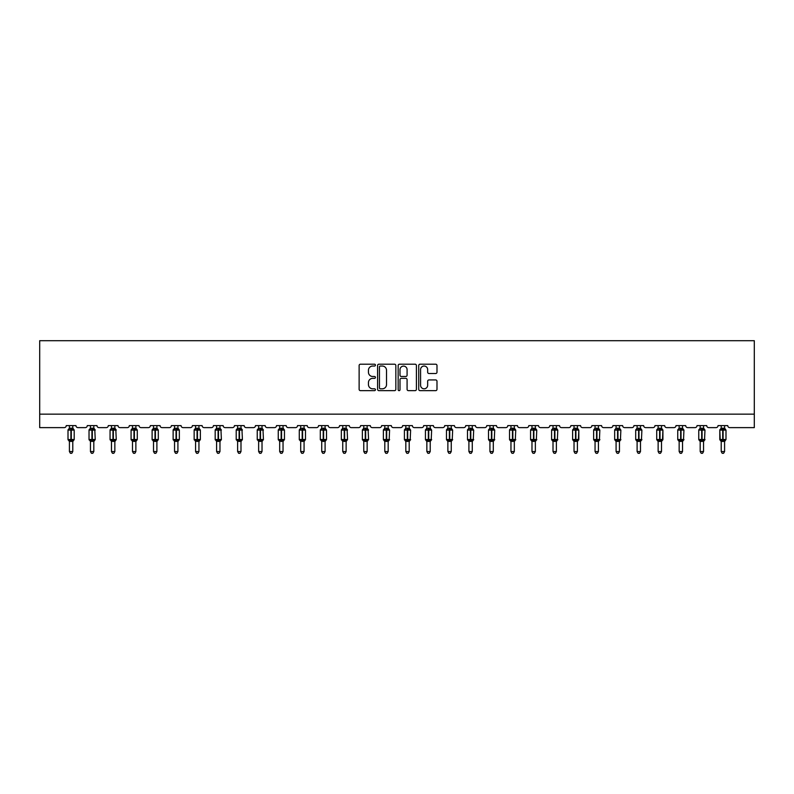 <?xml version="1.0" encoding="UTF-8"?>
<svg xmlns="http://www.w3.org/2000/svg" width="794" height="794" viewBox="0 0 794 794"><rect width="100%" height="100%" fill="white"/><g stroke="black" fill="none" stroke-linecap="round" stroke-linejoin="round"><path stroke-width="1.19" d="M375.433 365.121A0.923 0.923 0 0 0 374.51 364.198L360.456 364.198A1.32 1.32 0 0 0 359.126 365.518L359.126 389.328A1.32 1.32 0 0 0 360.456 390.648L374.51 390.648A0.923 0.923 0 0 0 375.433 389.725A0.923 0.923 0 0 0 374.51 388.802L372.694 388.802A4.238 4.238 0 0 1 368.456 384.564L368.456 382.579A4.238 4.238 0 0 1 372.694 378.351L374.51 378.351A0.923 0.923 0 0 0 375.433 377.428A0.923 0.923 0 0 0 374.51 376.495L372.694 376.495A4.238 4.238 0 0 1 368.456 372.267L368.456 370.282A4.238 4.238 0 0 1 372.694 366.044L374.51 366.044A0.923 0.923 0 0 0 375.433 365.121M435.668 373.517A1.32 1.32 0 0 0 436.988 372.197L436.988 365.518A1.32 1.32 0 0 0 435.668 364.198L420.056 364.198A1.32 1.32 0 0 0 418.726 365.518L418.726 389.328A1.32 1.32 0 0 0 420.056 390.648L435.668 390.648A1.32 1.32 0 0 0 436.988 389.328L436.988 381.259A1.32 1.32 0 0 0 435.668 379.939L428.978 379.939A1.32 1.32 0 0 0 427.658 381.259L427.658 385.259A3.543 3.543 0 0 1 424.125 388.802A3.543 3.543 0 0 1 420.582 385.259L420.582 369.587A3.543 3.543 0 0 1 424.125 366.044A3.543 3.543 0 0 1 427.658 369.587L427.658 372.197A1.32 1.32 0 0 0 428.978 373.517L435.668 373.517M754.3 414.15L754.3 340.695L39.7 340.695L39.7 427.629L64.235 427.629A2.025 2.025 0 0 0 66.249 425.604L75.956 425.604A2.025 2.025 0 0 0 77.981 427.629L85.256 427.629A2.025 2.025 0 0 0 87.28 425.604L96.977 425.604A2.025 2.025 0 0 0 99.002 427.629L106.277 427.629A2.025 2.025 0 0 0 108.302 425.604L118.008 425.604A2.025 2.025 0 0 0 120.033 427.629L127.308 427.629A2.025 2.025 0 0 0 129.333 425.604L139.029 425.604A2.025 2.025 0 0 0 141.054 427.629L148.329 427.629A2.025 2.025 0 0 0 150.354 425.604L160.06 425.604A2.025 2.025 0 0 0 162.075 427.629L169.36 427.629A2.025 2.025 0 0 0 171.375 425.604L181.082 425.604A2.025 2.025 0 0 0 183.106 427.629L190.381 427.629A2.025 2.025 0 0 0 192.406 425.604L202.113 425.604A2.025 2.025 0 0 0 204.127 427.629L211.412 427.629A2.025 2.025 0 0 0 213.427 425.604L223.134 425.604A2.025 2.025 0 0 0 225.159 427.629L232.434 427.629A2.025 2.025 0 0 0 234.458 425.604L244.165 425.604A2.025 2.025 0 0 0 246.18 427.629L253.465 427.629A2.025 2.025 0 0 0 255.479 425.604L265.186 425.604A2.025 2.025 0 0 0 267.211 427.629L274.486 427.629A2.025 2.025 0 0 0 276.511 425.604L286.207 425.604A2.025 2.025 0 0 0 288.232 427.629L295.507 427.629A2.025 2.025 0 0 0 297.532 425.604L307.238 425.604A2.025 2.025 0 0 0 309.263 427.629L316.538 427.629A2.025 2.025 0 0 0 318.563 425.604L328.259 425.604A2.025 2.025 0 0 0 330.284 427.629L337.559 427.629A2.025 2.025 0 0 0 339.584 425.604L349.291 425.604A2.025 2.025 0 0 0 351.305 427.629L358.59 427.629A2.025 2.025 0 0 0 360.605 425.604L370.312 425.604A2.025 2.025 0 0 0 372.336 427.629L379.611 427.629A2.025 2.025 0 0 0 381.636 425.604L391.343 425.604A2.025 2.025 0 0 0 393.358 427.629L400.642 427.629A2.025 2.025 0 0 0 402.657 425.604L412.364 425.604A2.025 2.025 0 0 0 414.389 427.629L421.664 427.629A2.025 2.025 0 0 0 423.688 425.604L433.395 425.604A2.025 2.025 0 0 0 435.41 427.629L442.695 427.629A2.025 2.025 0 0 0 444.709 425.604L454.416 425.604A2.025 2.025 0 0 0 456.441 427.629L463.716 427.629A2.025 2.025 0 0 0 465.741 425.604L475.437 425.604A2.025 2.025 0 0 0 477.462 427.629L484.737 427.629A2.025 2.025 0 0 0 486.762 425.604L496.468 425.604A2.025 2.025 0 0 0 498.493 427.629L505.768 427.629A2.025 2.025 0 0 0 507.793 425.604L517.49 425.604A2.025 2.025 0 0 0 519.514 427.629L526.789 427.629A2.025 2.025 0 0 0 528.814 425.604L538.521 425.604A2.025 2.025 0 0 0 540.535 427.629L547.82 427.629A2.025 2.025 0 0 0 549.835 425.604L559.542 425.604A2.025 2.025 0 0 0 561.566 427.629L568.841 427.629A2.025 2.025 0 0 0 570.866 425.604L580.573 425.604A2.025 2.025 0 0 0 582.588 427.629L589.873 427.629A2.025 2.025 0 0 0 591.887 425.604L601.594 425.604A2.025 2.025 0 0 0 603.619 427.629L610.894 427.629A2.025 2.025 0 0 0 612.918 425.604L622.625 425.604A2.025 2.025 0 0 0 624.64 427.629L631.925 427.629A2.025 2.025 0 0 0 633.94 425.604L643.646 425.604A2.025 2.025 0 0 0 645.671 427.629L652.946 427.629A2.025 2.025 0 0 0 654.971 425.604L664.667 425.604A2.025 2.025 0 0 0 666.692 427.629L673.967 427.629A2.025 2.025 0 0 0 675.992 425.604L685.698 425.604A2.025 2.025 0 0 0 687.723 427.629L694.998 427.629A2.025 2.025 0 0 0 697.023 425.604L706.72 425.604A2.025 2.025 0 0 0 708.744 427.629L716.019 427.629A2.025 2.025 0 0 0 718.044 425.604L727.751 425.604A2.025 2.025 0 0 0 729.765 427.629L754.3 427.629L754.3 414.15L39.7 414.15M395.839 365.518A1.32 1.32 0 0 0 394.519 364.198L378.907 364.198A1.32 1.32 0 0 0 377.587 365.518L377.587 389.328A1.32 1.32 0 0 0 378.907 390.648L394.519 390.648A1.32 1.32 0 0 0 395.839 389.328L395.839 365.518M399.481 364.198L415.093 364.198A1.32 1.32 0 0 1 416.413 365.518L416.413 389.328A1.32 1.32 0 0 1 415.093 390.648L408.414 390.648A1.32 1.32 0 0 1 407.084 389.328L407.084 379.671A1.32 1.32 0 0 0 405.764 378.351L401.337 378.351A1.32 1.32 0 0 0 400.007 379.671L400.007 389.725A0.923 0.923 0 0 1 399.084 390.648A0.923 0.923 0 0 1 398.161 389.725L398.161 365.518A1.32 1.32 0 0 1 399.481 364.198M380.366 366.044A0.923 0.923 0 0 0 379.443 366.977L379.443 387.879A0.923 0.923 0 0 0 380.366 388.802L382.281 388.802A4.238 4.238 0 0 0 386.519 384.564L386.519 370.282A4.238 4.238 0 0 0 382.281 366.044L380.366 366.044M407.084 369.647A3.543 3.543 0 0 0 403.551 366.113A3.543 3.543 0 0 0 400.007 369.647L400.007 375.175A1.32 1.32 0 0 0 401.337 376.495L405.764 376.495A1.32 1.32 0 0 0 407.084 375.175L407.084 369.647M72.79 425.604L72.79 428.284A1.479 1.409 180 0 0 73.564 429.524L68.929 429.961L68.443 429.455A0.675 0.675 0 0 0 68.006 430.09L68.006 439.519A0.675 0.675 0 0 0 68.443 440.154L73.564 440.084A1.479 1.409 -0 0 0 72.79 441.335L69.415 441.335A1.479 1.409 -0 0 0 68.641 440.084L68.641 440.084M69.415 425.604L69.415 428.353L70.904 428.145L70.904 439.519L74.199 439.519L74.199 430.09L68.006 430.09L68.006 439.519L70.904 439.519L70.904 441.464M72.79 441.325L72.79 451.548L69.415 451.548L69.415 441.325M70.904 428.145L72.79 428.284M68.006 430.09L69.415 428.065L68.641 429.524A1.479 1.409 180 0 0 69.415 428.284L69.415 428.284M68.929 429.961L69.415 428.353M72.79 428.353L73.276 429.961L72.79 428.353M68.929 439.658L69.415 441.266M73.276 439.658L72.79 441.266M72.79 451.548L71.778 453.305L70.428 453.305L69.415 451.548M74.199 430.09L73.763 429.455A0.675 0.675 0 0 1 73.951 429.564M72.79 441.543L74.199 439.519A0.675 0.675 0 0 1 74.17 439.747M93.811 425.604L93.811 428.284A1.479 1.409 180 0 0 94.595 429.524L89.96 429.961L89.474 429.455A0.675 0.675 0 0 0 89.027 430.09L89.027 439.519A0.675 0.675 0 0 0 89.474 440.154L89.027 439.519L95.23 439.519L94.784 429.455A0.675 0.675 0 0 1 94.982 429.564M93.811 441.543L95.23 439.519A0.675 0.675 0 0 1 95.191 439.747M90.447 441.335L90.447 441.335A1.479 1.409 -0 0 0 89.662 440.084L94.595 440.084A1.479 1.409 -0 0 0 93.811 441.335L90.447 441.266L90.447 451.548L93.811 451.548L93.811 441.325M114.842 425.604L114.842 428.284A1.479 1.409 180 0 0 115.616 429.524L110.981 429.961L110.495 429.455A0.675 0.675 0 0 0 110.058 430.09L110.058 439.519A0.675 0.675 0 0 0 110.495 440.154L110.058 439.519L116.252 439.519L115.815 429.455A0.675 0.675 0 0 1 116.003 429.564M114.842 441.543L116.252 439.519A0.675 0.675 0 0 1 116.222 439.747M111.468 441.335L111.468 441.335A1.479 1.409 -0 0 0 110.694 440.084L115.616 440.084A1.479 1.409 -0 0 0 114.842 441.335L111.468 441.266L111.468 451.548L114.842 451.548L114.842 441.325M135.863 425.604L135.863 428.284A1.479 1.409 180 0 0 136.647 429.524L132.002 429.961L131.526 429.455A0.675 0.675 0 0 0 131.079 430.09L131.079 439.519A0.675 0.675 0 0 0 131.526 440.154L131.079 439.519L137.283 439.519L137.283 430.09L135.863 428.065L136.836 429.455A0.675 0.675 0 0 1 137.034 429.564M135.863 441.543L137.283 439.519A0.675 0.675 0 0 1 137.243 439.747M132.499 441.335L132.499 441.335A1.479 1.409 -0 0 0 131.715 440.084L136.647 440.084A1.479 1.409 -0 0 0 135.863 441.335L132.499 441.266L132.499 451.548L135.863 451.548L135.863 441.325M156.894 425.604L156.894 428.284A1.479 1.409 180 0 0 157.669 429.524L153.034 429.961L152.547 429.455A0.675 0.675 0 0 0 152.111 430.09L152.111 439.519A0.675 0.675 0 0 0 152.547 440.154L152.111 439.519L158.304 439.519L158.304 430.09L156.894 428.065L157.867 429.455A0.675 0.675 0 0 1 158.056 429.564M156.894 441.543L158.304 439.519A0.675 0.675 0 0 1 158.264 439.747M153.52 441.335L153.52 441.335A1.479 1.409 -0 0 0 152.746 440.084L157.669 440.084A1.479 1.409 -0 0 0 156.894 441.335L153.52 441.266L153.52 451.548L156.894 451.548L156.894 441.325M90.447 441.543L89.662 440.084M90.447 425.604L90.447 428.353L93.811 428.284M91.925 428.145L91.925 430.09L89.027 430.09L89.662 429.524A1.479 1.409 180 0 0 90.447 428.284L90.447 428.284M89.96 429.961L90.447 428.353M93.811 428.353L94.307 429.961L93.811 428.353M89.96 439.658L90.447 441.266M94.307 439.658L93.811 441.266M93.811 451.548L92.799 453.305L91.459 453.305L90.447 451.548M111.468 441.543L110.694 440.084M111.468 425.604L111.468 428.353L114.842 428.284M112.956 428.145L112.956 430.09L110.058 430.09L110.694 429.524A1.479 1.409 180 0 0 111.468 428.284L111.468 428.284M110.981 429.961L111.468 428.353M114.842 428.353L115.329 429.961L114.842 428.353M110.981 439.658L111.468 441.266M115.329 439.658L114.842 441.266M114.842 451.548L113.83 453.305L112.48 453.305L111.468 451.548M132.499 441.543L131.715 440.084M132.499 425.604L132.499 428.353L135.863 428.284M133.978 428.145L133.978 430.09L131.079 430.09L131.715 429.524A1.479 1.409 180 0 0 132.499 428.284L132.499 428.284M132.002 429.961L132.499 428.353M135.863 428.353L136.35 429.961L135.863 428.353M132.002 439.658L132.499 441.266M136.35 439.658L135.863 441.266M135.863 451.548L134.851 453.305L133.511 453.305L132.499 451.548M153.52 441.543L152.746 440.084M153.52 425.604L153.52 428.353L156.894 428.284M155.009 428.145L155.009 430.09L152.111 430.09L152.746 429.524A1.479 1.409 180 0 0 153.52 428.284L153.52 428.284M153.034 429.961L153.52 428.353M156.894 428.353L157.381 429.961L156.894 428.353M153.034 439.658L153.52 441.266M157.381 439.658L156.894 441.266M156.894 451.548L155.882 453.305L154.532 453.305L153.52 451.548M177.916 425.604L177.916 428.284A1.479 1.409 180 0 0 178.7 429.524L174.055 429.961L173.578 429.455A0.675 0.675 0 0 0 173.132 430.09L173.132 439.519A0.675 0.675 0 0 0 173.578 440.154L173.132 439.519L179.335 439.519L179.335 430.09L177.916 428.065L178.888 429.455A0.675 0.675 0 0 1 179.087 429.564M177.916 441.543L179.335 439.519A0.675 0.675 0 0 1 179.295 439.747M174.551 441.335L174.551 441.335A1.479 1.409 -0 0 0 173.767 440.084L178.7 440.084A1.479 1.409 -0 0 0 177.916 441.335L174.541 441.266L174.551 451.548L177.916 451.548L177.916 441.325M174.551 441.543L173.767 440.084M174.551 425.604L174.541 428.353L177.916 428.284M176.03 428.145L176.03 430.09L173.132 430.09L173.767 429.524A1.479 1.409 180 0 0 174.551 428.284L174.551 428.284M174.055 429.961L174.541 428.353M177.916 428.353L178.402 429.961L177.916 428.353M174.055 439.658L174.541 441.266M178.402 439.658L177.916 441.266M177.916 451.548L176.903 453.305L175.553 453.305L174.551 451.548M198.947 425.604L198.947 428.284A1.479 1.409 180 0 0 199.721 429.524L195.086 429.961L194.599 429.455A0.675 0.675 0 0 0 194.153 430.09L194.153 439.519A0.675 0.675 0 0 0 194.599 440.154L194.153 439.519L200.356 439.519L200.356 430.09L198.947 428.065L199.919 429.455A0.675 0.675 0 0 1 200.108 429.564M198.947 441.543L200.356 439.519A0.675 0.675 0 0 1 200.316 439.747M195.572 441.335L195.572 441.335A1.479 1.409 -0 0 0 194.798 440.084L199.721 440.084A1.479 1.409 -0 0 0 198.947 441.335L195.572 441.266L195.572 451.548L198.947 451.548L198.947 441.325M195.572 441.543L194.798 440.084M195.572 425.604L195.572 428.353L198.947 428.284M197.051 428.145L197.051 430.09L194.153 430.09L194.798 429.524A1.479 1.409 180 0 0 195.572 428.284L195.572 428.284M195.086 429.961L195.572 428.353M198.947 428.353L199.433 429.961L198.947 428.353M195.086 439.658L195.572 441.266M199.433 439.658L198.947 441.266M198.947 451.548L197.934 453.305L196.584 453.305L195.572 451.548M219.968 425.604L219.968 428.284A1.479 1.409 180 0 0 220.742 429.524L216.107 429.961L215.621 429.455A0.675 0.675 0 0 0 215.184 430.09L215.184 439.519A0.675 0.675 0 0 0 215.621 440.154L215.184 439.519L221.387 439.519L220.94 429.455A0.675 0.675 0 0 1 221.139 429.564M219.968 441.543L221.387 439.519A0.675 0.675 0 0 1 221.347 439.747M216.593 441.335L216.593 441.335A1.479 1.409 -0 0 0 215.819 440.084L220.742 440.084A1.479 1.409 -0 0 0 219.968 441.335L216.593 441.266L216.593 451.548L219.968 451.548L219.968 441.325M216.593 441.543L215.819 440.084M216.593 425.604L216.593 428.353L219.968 428.284M218.082 428.145L218.082 430.09L215.184 430.09L215.819 429.524A1.479 1.409 180 0 0 216.593 428.284L216.593 428.284M216.107 429.961L216.593 428.353M219.968 428.353L220.454 429.961L219.968 428.353M216.107 439.658L216.593 441.266L216.107 439.658M220.454 439.658L219.968 441.266M219.968 451.548L218.955 453.305L217.606 453.305L216.593 451.548M240.989 425.604L240.989 428.284A1.479 1.409 180 0 0 241.773 429.524L237.138 429.961L236.652 429.455A0.675 0.675 0 0 0 236.205 430.09L236.205 439.519A0.675 0.675 0 0 0 236.652 440.154L236.205 439.519L242.408 439.519L241.962 429.455A0.675 0.675 0 0 1 242.16 429.564M240.989 441.543L242.408 439.519A0.675 0.675 0 0 1 242.369 439.747M237.624 441.335L237.624 441.335A1.479 1.409 -0 0 0 236.84 440.084L241.773 440.084A1.479 1.409 -0 0 0 240.989 441.335L237.624 441.266L237.624 451.548L240.989 451.548L240.989 441.325M237.624 441.543L236.84 440.084M237.624 425.604L237.624 428.353L240.989 428.284M239.103 428.145L239.103 430.09L236.205 430.09L236.84 429.524A1.479 1.409 180 0 0 237.624 428.284L237.624 428.284M237.138 429.961L237.624 428.353M240.999 428.353L241.485 429.961L240.999 428.353M237.138 439.658L237.624 441.266L237.138 439.658M241.485 439.658L240.999 441.266M240.989 451.548L239.977 453.305L238.637 453.305L237.624 451.548M262.02 425.604L262.02 428.284A1.479 1.409 180 0 0 262.794 429.524L258.159 429.961L257.673 429.455A0.675 0.675 0 0 0 257.236 430.09L257.236 439.519A0.675 0.675 0 0 0 257.673 440.154L257.236 439.519L263.429 439.519L262.993 429.455A0.675 0.675 0 0 1 263.181 429.564M262.02 441.543L263.429 439.519A0.675 0.675 0 0 1 263.4 439.747M258.646 441.335L258.646 441.335A1.479 1.409 -0 0 0 257.871 440.084L262.794 440.084A1.479 1.409 -0 0 0 262.02 441.335L258.646 441.266L258.646 451.548L262.02 451.548L262.02 441.325M258.646 441.543L257.871 440.084M258.646 425.604L258.646 428.353L262.02 428.284M260.134 428.145L260.134 430.09L257.236 430.09L257.871 429.524A1.479 1.409 180 0 0 258.646 428.284L258.646 428.284M258.159 429.961L258.646 428.353M262.02 428.353L262.506 429.961L262.02 428.353M258.159 439.658L258.646 441.266L258.159 439.658M262.506 439.658L262.02 441.266M262.02 451.548L261.008 453.305L259.658 453.305L258.646 451.548M283.041 425.604L283.041 428.284A1.479 1.409 180 0 0 283.825 429.524L279.19 429.961L278.704 429.455A0.675 0.675 0 0 0 278.257 430.09L278.257 439.519A0.675 0.675 0 0 0 278.704 440.154L278.257 439.519L284.46 439.519L284.46 430.09L283.041 428.065L284.014 429.455A0.675 0.675 0 0 1 284.212 429.564M283.041 441.543L284.46 439.519A0.675 0.675 0 0 1 284.421 439.747M279.677 441.335L279.677 441.335A1.479 1.409 -0 0 0 278.893 440.084L283.825 440.084A1.479 1.409 -0 0 0 283.041 441.335L279.677 441.266L279.677 451.548L283.041 451.548L283.041 441.325M279.677 441.543L278.893 440.084M279.677 425.604L279.677 428.353L283.041 428.284M281.155 428.145L281.155 430.09L278.257 430.09L278.893 429.524A1.479 1.409 180 0 0 279.677 428.284L279.677 428.284M279.19 429.961L279.677 428.353M283.041 428.353L283.537 429.961L283.041 428.353M279.19 439.658L279.677 441.266L279.19 439.658M283.537 439.658L283.041 441.266M283.041 451.548L282.029 453.305L280.689 453.305L279.677 451.548M304.072 425.604L304.072 428.284A1.479 1.409 180 0 0 304.846 429.524L300.211 429.961L299.725 429.455A0.675 0.675 0 0 0 299.288 430.09L299.288 439.519A0.675 0.675 0 0 0 299.725 440.154L299.288 439.519L305.482 439.519L305.482 430.09L304.072 428.065L305.045 429.455A0.675 0.675 0 0 1 305.233 429.564M304.072 441.543L305.482 439.519A0.675 0.675 0 0 1 305.452 439.747M300.698 441.335L300.698 441.335A1.479 1.409 -0 0 0 299.924 440.084L304.846 440.084A1.479 1.409 -0 0 0 304.072 441.335L300.698 441.266L300.698 451.548L304.072 451.548L304.072 441.325M300.698 441.543L299.924 440.084M300.698 425.604L300.698 428.353L304.072 428.284M302.186 428.145L302.186 430.09L299.288 430.09L299.924 429.524A1.479 1.409 180 0 0 300.698 428.284L300.698 428.284M300.211 429.961L300.698 428.353M304.072 428.353L304.559 429.961L304.072 428.353M300.211 439.658L300.698 441.266L300.211 439.658M304.559 439.658L304.072 441.266M304.072 451.548L303.06 453.305L301.71 453.305L300.698 451.548M325.093 425.604L325.093 428.284A1.479 1.409 180 0 0 325.877 429.524L321.233 429.961L320.756 429.455A0.675 0.675 0 0 0 320.31 430.09L320.31 439.519A0.675 0.675 0 0 0 320.756 440.154L320.31 439.519L326.513 439.519L326.513 430.09L325.093 428.065L326.066 429.455A0.675 0.675 0 0 1 326.265 429.564M325.093 441.543L326.513 439.519A0.675 0.675 0 0 1 326.473 439.747M321.729 441.335L321.729 441.335A1.479 1.409 -0 0 0 320.945 440.084L325.877 440.084A1.479 1.409 -0 0 0 325.093 441.335L321.729 441.266L321.729 451.548L325.093 451.548L325.093 441.325M321.729 441.543L320.945 440.084M321.729 425.604L321.729 428.353L325.093 428.284M323.208 428.145L323.208 430.09L320.31 430.09L320.945 429.524A1.479 1.409 180 0 0 321.729 428.284L321.729 428.284M321.233 429.961L321.729 428.353M325.093 428.353L325.58 429.961L325.093 428.353M321.233 439.658L321.729 441.266L321.233 439.658M325.58 439.658L325.093 441.266M325.093 451.548L324.081 453.305L322.741 453.305L321.729 451.548M346.124 425.604L346.124 428.284A1.479 1.409 180 0 0 346.899 429.524L342.264 429.961L341.777 429.455A0.675 0.675 0 0 0 341.341 430.09L341.341 439.519A0.675 0.675 0 0 0 341.777 440.154L341.341 439.519L347.534 439.519L347.097 429.455A0.675 0.675 0 0 1 347.286 429.564M346.124 441.543L347.534 439.519A0.675 0.675 0 0 1 347.494 439.747M342.75 441.335L342.75 441.335A1.479 1.409 -0 0 0 341.976 440.084L346.899 440.084A1.479 1.409 -0 0 0 346.124 441.335L342.75 441.266L342.75 451.548L346.124 451.548L346.124 441.325M342.75 441.543L341.976 440.084M342.75 425.604L342.75 428.353L346.124 428.284M344.239 428.145L344.239 430.09L341.341 430.09L341.976 429.524A1.479 1.409 180 0 0 342.75 428.284L342.75 428.284M342.264 429.961L342.75 428.353M346.124 428.353L346.611 429.961L346.124 428.353M342.264 439.658L342.75 441.266L342.264 439.658M346.611 439.658L346.124 441.266M346.124 451.548L345.112 453.305L343.762 453.305L342.75 451.548M367.146 425.604L367.146 428.284A1.479 1.409 180 0 0 367.93 429.524L363.285 429.961L362.808 429.455A0.675 0.675 0 0 0 362.362 430.09L362.362 439.519A0.675 0.675 0 0 0 362.808 440.154L362.362 439.519L368.565 439.519L368.118 429.455A0.675 0.675 0 0 1 368.317 429.564M367.146 441.543L368.565 439.519A0.675 0.675 0 0 1 368.525 439.747M363.781 441.335L363.781 441.335A1.479 1.409 -0 0 0 362.997 440.084L367.93 440.084A1.479 1.409 -0 0 0 367.146 441.335L363.771 441.266L363.781 451.548L367.146 451.548L367.146 441.325M363.781 441.543L362.997 440.084M363.781 425.604L363.771 428.353L367.146 428.284M365.26 428.145L365.26 430.09L362.362 430.09L362.997 429.524A1.479 1.409 180 0 0 363.781 428.284L363.781 428.284M363.285 429.961L363.771 428.353M367.146 428.353L367.632 429.961L367.146 428.353M363.285 439.658L363.771 441.266L363.285 439.658M367.632 439.658L367.146 441.266M367.146 451.548L366.133 453.305L364.793 453.305L363.781 451.548M384.802 441.543L383.383 439.519L389.586 439.519A0.675 0.675 0 0 1 389.149 440.154L389.586 430.09L383.383 430.09L383.383 439.519A0.675 0.675 0 0 0 383.83 440.154L388.951 440.084A1.479 1.409 -0 0 0 388.177 441.335L384.802 441.335A1.479 1.409 -0 0 0 384.028 440.084M388.177 428.284L388.177 428.284A1.479 1.409 180 0 0 388.951 429.524L384.316 429.961L383.83 429.455A0.675 0.675 0 0 0 383.383 430.09L384.028 429.524A1.479 1.409 180 0 0 384.802 428.284L388.177 428.353L388.177 425.604M388.177 441.325L388.177 451.548L384.802 451.548L384.802 441.325M384.802 425.604L384.802 428.284M384.316 429.961L384.802 428.353M388.177 428.353L388.663 429.961L388.177 428.353M384.316 439.658L384.802 441.266L384.316 439.658M388.663 439.658L388.177 441.266M388.177 451.548L387.164 453.305L385.815 453.305L384.802 451.548M405.823 441.543L404.414 439.519L410.617 439.519A0.675 0.675 0 0 1 410.17 440.154L410.617 430.09L404.414 430.09L404.414 439.519A0.675 0.675 0 0 0 404.851 440.154L409.972 440.084A1.479 1.409 -0 0 0 409.198 441.335L405.823 441.335A1.479 1.409 -0 0 0 405.049 440.084M409.198 428.284L409.198 428.284A1.479 1.409 180 0 0 409.972 429.524L405.337 429.961L404.851 429.455A0.675 0.675 0 0 0 404.414 430.09L405.049 429.524A1.479 1.409 180 0 0 405.823 428.284L409.198 428.353L409.198 425.604M409.198 441.325L409.198 451.548L405.823 451.548L405.823 441.325M405.823 425.604L405.823 428.284M405.337 429.961L405.823 428.353M409.198 428.353L409.684 429.961L409.198 428.353M405.337 439.658L405.823 441.266L405.337 439.658M409.684 439.658L409.198 441.266M409.198 451.548L408.185 453.305L406.836 453.305L405.823 451.548M426.854 441.543L425.435 439.519L431.638 439.519A0.675 0.675 0 0 1 431.192 440.154L431.638 430.09L425.435 430.09L425.435 439.519A0.675 0.675 0 0 0 425.882 440.154L431.003 440.084A1.479 1.409 -0 0 0 430.219 441.335L426.854 441.335A1.479 1.409 -0 0 0 426.07 440.084M430.219 428.284L430.219 428.284A1.479 1.409 180 0 0 431.003 429.524L426.368 429.961L425.882 429.455A0.675 0.675 0 0 0 425.435 430.09L426.07 429.524A1.479 1.409 180 0 0 426.854 428.284L430.229 428.353L430.219 425.604M430.219 441.325L430.219 451.548L426.854 451.548L426.854 441.325M426.854 425.604L426.854 428.284M426.368 429.961L426.854 428.353M430.229 428.353L430.715 429.961L430.229 428.353M426.368 439.658L426.854 441.266L426.368 439.658M430.715 439.658L430.229 441.266M430.219 451.548L429.207 453.305L427.867 453.305L426.854 451.548M447.876 441.543L446.466 439.519L452.659 439.519A0.675 0.675 0 0 1 452.223 440.154L452.659 430.09L446.466 430.09L446.466 439.519A0.675 0.675 0 0 0 446.903 440.154L452.024 440.084A1.479 1.409 -0 0 0 451.25 441.335L447.876 441.335A1.479 1.409 -0 0 0 447.101 440.084M451.25 428.284L451.25 428.284A1.479 1.409 180 0 0 452.024 429.524L447.389 429.961L446.903 429.455A0.675 0.675 0 0 0 446.466 430.09L447.101 429.524A1.479 1.409 180 0 0 447.876 428.284L451.25 428.353L451.25 425.604M451.25 441.325L451.25 451.548L447.876 451.548L447.876 441.325M447.876 425.604L447.876 428.284M447.389 429.961L447.876 428.353M451.25 428.353L451.736 429.961L451.25 428.353M447.389 439.658L447.876 441.266L447.389 439.658M451.736 439.658L451.25 441.266M451.25 451.548L450.238 453.305L448.888 453.305L447.876 451.548M468.907 441.543L467.487 439.519L473.69 439.519A0.675 0.675 0 0 1 473.244 440.154L473.69 430.09L467.487 430.09L467.487 439.519A0.675 0.675 0 0 0 467.934 440.154L473.055 440.084A1.479 1.409 -0 0 0 472.271 441.335L468.907 441.335A1.479 1.409 -0 0 0 468.123 440.084M472.271 428.284L472.271 428.284A1.479 1.409 180 0 0 473.055 429.524L468.42 429.961L467.934 429.455A0.675 0.675 0 0 0 467.487 430.09L468.123 429.524A1.479 1.409 180 0 0 468.907 428.284L472.271 428.353L472.271 425.604M472.271 441.325L472.271 451.548L468.907 451.548L468.907 441.325M468.907 425.604L468.907 428.284M468.42 429.961L468.907 428.353M472.271 428.353L472.767 429.961L472.271 428.353M468.42 439.658L468.907 441.266L468.42 439.658M472.767 439.658L472.271 441.266M472.271 451.548L471.259 453.305L469.919 453.305L468.907 451.548M489.928 441.543L488.518 439.519L494.712 439.519A0.675 0.675 0 0 1 494.275 440.154L494.712 430.09L488.518 430.09L488.518 439.519A0.675 0.675 0 0 0 488.955 440.154L494.076 440.084A1.479 1.409 -0 0 0 493.302 441.335L489.928 441.335A1.479 1.409 -0 0 0 489.154 440.084M493.302 428.284L493.302 428.284A1.479 1.409 180 0 0 494.076 429.524L489.441 429.961L488.955 429.455A0.675 0.675 0 0 0 488.518 430.09L489.154 429.524A1.479 1.409 180 0 0 489.928 428.284L493.302 428.353L493.302 425.604M493.302 441.325L493.302 451.548L489.928 451.548L489.928 441.325M489.928 425.604L489.928 428.284M489.441 429.961L489.928 428.353M493.302 428.353L493.789 429.961L493.302 428.353M489.441 439.658L489.928 441.266L489.441 439.658M493.789 439.658L493.302 441.266M493.302 451.548L492.29 453.305L490.94 453.305L489.928 451.548M510.959 441.543L509.54 439.519L515.743 439.519A0.675 0.675 0 0 1 515.296 440.154L515.743 430.09L509.54 430.09L509.54 439.519A0.675 0.675 0 0 0 509.986 440.154L515.108 440.084A1.479 1.409 -0 0 0 514.323 441.335L510.959 441.335A1.479 1.409 -0 0 0 510.175 440.084M514.323 428.284L514.323 428.284A1.479 1.409 180 0 0 515.108 429.524L510.463 429.961L509.986 429.455A0.675 0.675 0 0 0 509.54 430.09L510.175 429.524A1.479 1.409 180 0 0 510.959 428.284L514.323 428.353L514.323 425.604M514.323 441.325L514.323 451.548L510.959 451.548L510.959 441.325M510.959 425.604L510.959 428.284M510.463 429.961L510.959 428.353M514.323 428.353L514.81 429.961L514.323 428.353M510.463 439.658L510.959 441.266L510.463 439.658M514.81 439.658L514.323 441.266M514.323 451.548L513.311 453.305L511.971 453.305L510.959 451.548M531.98 441.543L530.571 439.519L536.764 439.519A0.675 0.675 0 0 1 536.327 440.154L536.764 430.09L530.571 430.09L530.571 439.519A0.675 0.675 0 0 0 531.007 440.154L536.129 440.084A1.479 1.409 -0 0 0 535.355 441.335L531.98 441.335A1.479 1.409 -0 0 0 531.206 440.084M535.355 428.284L535.355 428.284A1.479 1.409 180 0 0 536.129 429.524L531.494 429.961L531.007 429.455A0.675 0.675 0 0 0 530.571 430.09L531.206 429.524A1.479 1.409 180 0 0 531.98 428.284L535.355 428.353L535.355 425.604M535.355 441.325L535.355 451.548L531.98 451.548L531.98 441.325M531.98 425.604L531.98 428.284M531.494 429.961L531.98 428.353M535.355 428.353L535.841 429.961L535.355 428.353M531.494 439.658L531.98 441.266L531.494 439.658M535.841 439.658L535.355 441.266M535.355 451.548L534.342 453.305L532.992 453.305L531.98 451.548M553.011 441.543L551.592 439.519L557.795 439.519A0.675 0.675 0 0 1 557.348 440.154L557.795 430.09L551.592 430.09L551.592 439.519A0.675 0.675 0 0 0 552.038 440.154L557.16 440.084A1.479 1.409 -0 0 0 556.376 441.335L553.011 441.335A1.479 1.409 -0 0 0 552.227 440.084M556.376 428.284L556.376 428.284A1.479 1.409 180 0 0 557.16 429.524L552.515 429.961L552.038 429.455A0.675 0.675 0 0 0 551.592 430.09L552.227 429.524A1.479 1.409 180 0 0 553.011 428.284L556.376 428.353L556.376 425.604M556.376 441.325L556.376 451.548L553.011 451.548L553.011 441.325M553.011 425.604L553.011 428.284M552.515 429.961L553.001 428.353M556.376 428.353L556.862 429.961L556.376 428.353M552.515 439.658L553.001 441.266L552.515 439.658M556.862 439.658L556.376 441.266M556.376 451.548L555.363 453.305L554.023 453.305L553.011 451.548M574.032 441.543L572.613 439.519L578.816 439.519A0.675 0.675 0 0 1 578.379 440.154L578.816 430.09L572.613 430.09L572.613 439.519A0.675 0.675 0 0 0 573.06 440.154L578.181 440.084A1.479 1.409 -0 0 0 577.407 441.335L574.032 441.335A1.479 1.409 -0 0 0 573.258 440.084M577.407 428.284L577.407 428.284A1.479 1.409 180 0 0 578.181 429.524L573.546 429.961L573.06 429.455A0.675 0.675 0 0 0 572.613 430.09L573.258 429.524A1.479 1.409 180 0 0 574.032 428.284L577.407 428.353L577.407 425.604M577.407 441.325L577.407 451.548L574.032 451.548L574.032 441.325M574.032 425.604L574.032 428.284M573.546 429.961L574.032 428.353M577.407 428.353L577.893 429.961L577.407 428.353M573.546 439.658L574.032 441.266L573.546 439.658M577.893 439.658L577.407 441.266M577.407 451.548L576.394 453.305L575.045 453.305L574.032 451.548M595.053 441.543L593.644 439.519L599.847 439.519A0.675 0.675 0 0 1 599.401 440.154L599.847 430.09L593.644 430.09L593.644 439.519A0.675 0.675 0 0 0 594.081 440.154L599.202 440.084A1.479 1.409 -0 0 0 598.428 441.335L595.053 441.335A1.479 1.409 -0 0 0 594.279 440.084M598.428 428.284L598.428 428.284A1.479 1.409 180 0 0 599.202 429.524L594.567 429.961L594.081 429.455A0.675 0.675 0 0 0 593.644 430.09L594.279 429.524A1.479 1.409 180 0 0 595.053 428.284L598.428 428.353L598.428 425.604M598.428 441.325L598.428 451.548L595.053 451.548L595.053 441.325M595.053 425.604L595.053 428.284M594.567 429.961L595.053 428.353M598.428 428.353L598.914 429.961L598.428 428.353M594.567 439.658L595.053 441.266L594.567 439.658M598.914 439.658L598.428 441.266M598.428 451.548L597.416 453.305L596.066 453.305L595.053 451.548M616.084 441.543L614.665 439.519L620.868 439.519A0.675 0.675 0 0 1 620.422 440.154L620.868 430.09L614.665 430.09L614.665 439.519A0.675 0.675 0 0 0 615.112 440.154L620.233 440.084A1.479 1.409 -0 0 0 619.449 441.335L616.084 441.335A1.479 1.409 -0 0 0 615.3 440.084M619.449 428.284L619.449 428.284A1.479 1.409 180 0 0 620.233 429.524L615.598 429.961L615.112 429.455A0.675 0.675 0 0 0 614.665 430.09L615.3 429.524A1.479 1.409 180 0 0 616.084 428.284L619.459 428.353L619.449 425.604M619.449 441.325L619.449 451.548L616.084 451.548L616.084 441.325M616.084 425.604L616.084 428.284M615.598 429.961L616.084 428.353M619.459 428.353L619.945 429.961L619.459 428.353M615.598 439.658L616.084 441.266L615.598 439.658M619.945 439.658L619.459 441.266M619.449 451.548L618.447 453.305L617.097 453.305L616.084 451.548M637.106 441.543L635.696 439.519L641.889 439.519A0.675 0.675 0 0 1 641.453 440.154L641.889 430.09L635.696 430.09L635.696 439.519A0.675 0.675 0 0 0 636.133 440.154L641.254 440.084A1.479 1.409 -0 0 0 640.48 441.335L637.106 441.335A1.479 1.409 -0 0 0 636.331 440.084M640.48 428.284L640.48 428.284A1.479 1.409 180 0 0 641.254 429.524L636.619 429.961L636.133 429.455A0.675 0.675 0 0 0 635.696 430.09L636.331 429.524A1.479 1.409 180 0 0 637.106 428.284L640.48 428.353L640.48 425.604M640.48 441.325L640.48 451.548L637.106 451.548L637.106 441.325M637.106 425.604L637.106 428.284M636.619 429.961L637.106 428.353M640.48 428.353L640.966 429.961L640.48 428.353M636.619 439.658L637.106 441.266L636.619 439.658M640.966 439.658L640.48 441.266M640.48 451.548L639.468 453.305L638.118 453.305L637.106 451.548M658.137 441.543L656.717 439.519L662.921 439.519A0.675 0.675 0 0 1 662.474 440.154L662.921 430.09L656.717 430.09L656.717 439.519A0.675 0.675 0 0 0 657.164 440.154L662.285 440.084A1.479 1.409 -0 0 0 661.501 441.335L658.137 441.335A1.479 1.409 -0 0 0 657.353 440.084M661.501 428.284L661.501 428.284A1.479 1.409 180 0 0 662.285 429.524L657.65 429.961L657.164 429.455A0.675 0.675 0 0 0 656.717 430.09L657.353 429.524A1.479 1.409 180 0 0 658.137 428.284L661.501 428.353L661.501 425.604M661.501 441.325L661.501 451.548L658.137 451.548L658.137 441.325M658.137 425.604L658.137 428.284M657.65 429.961L658.137 428.353M661.501 428.353L661.998 429.961L661.501 428.353M657.65 439.658L658.137 441.266L657.65 439.658M661.998 439.658L661.501 441.266M661.501 451.548L660.489 453.305L659.149 453.305L658.137 451.548M679.158 441.543L677.748 439.519L683.942 439.519A0.675 0.675 0 0 1 683.505 440.154L683.942 430.09L677.748 430.09L677.748 439.519A0.675 0.675 0 0 0 678.185 440.154L683.306 440.084A1.479 1.409 -0 0 0 682.532 441.335L679.158 441.335A1.479 1.409 -0 0 0 678.384 440.084M682.532 428.284L682.532 428.284A1.479 1.409 180 0 0 683.306 429.524L678.672 429.961L678.185 429.455A0.675 0.675 0 0 0 677.748 430.09L678.384 429.524A1.479 1.409 180 0 0 679.158 428.284L682.532 428.353L682.532 425.604M682.532 441.325L682.532 451.548L679.158 451.548L679.158 441.325M679.158 425.604L679.158 428.284M678.672 429.961L679.158 428.353M682.532 428.353L683.019 429.961L682.532 428.353M678.672 439.658L679.158 441.266L678.672 439.658M683.019 439.658L682.532 441.266M682.532 451.548L681.52 453.305L680.17 453.305L679.158 451.548M700.189 441.543L698.77 439.519L704.973 439.519A0.675 0.675 0 0 1 704.526 440.154L704.973 430.09L698.77 430.09L698.77 439.519A0.675 0.675 0 0 0 699.216 440.154L704.338 440.084A1.479 1.409 -0 0 0 703.553 441.335L700.189 441.335A1.479 1.409 -0 0 0 699.405 440.084M703.553 428.284L703.553 428.284A1.479 1.409 180 0 0 704.338 429.524L699.693 429.961L699.216 429.455A0.675 0.675 0 0 0 698.77 430.09L699.405 429.524A1.479 1.409 180 0 0 700.189 428.284L703.553 428.353L703.553 425.604M703.553 441.325L703.553 451.548L700.189 451.548L700.189 441.325M700.189 425.604L700.189 428.284M699.693 429.961L700.189 428.353M703.553 428.353L704.04 429.961L703.553 428.353M699.693 439.658L700.189 441.266L699.693 439.658M704.04 439.658L703.553 441.266M703.553 451.548L702.541 453.305L701.201 453.305L700.189 451.548M721.21 441.543L720.237 440.154L722.699 440.124L722.699 439.519L719.801 439.519A0.675 0.675 0 0 0 720.237 440.154L719.801 430.09A0.675 0.675 0 0 1 720.237 429.455L719.801 430.09L722.699 430.09L722.699 429.485L720.436 429.524A1.479 1.409 180 0 0 721.21 428.284L724.585 428.284A1.479 1.409 180 0 0 725.359 429.524L722.699 429.485L722.699 428.145M724.585 441.325L722.699 441.464L722.699 440.124L725.359 440.084A1.479 1.409 -0 0 0 724.585 441.335L724.585 451.548L721.21 451.548L721.21 441.335A1.479 1.409 -0 0 0 720.436 440.084M725.994 439.519L725.994 430.09L722.699 430.09L722.699 439.519L725.994 439.519L724.585 441.543M722.699 441.464L721.21 441.325M724.585 425.604L724.585 428.284M721.21 425.604L721.21 428.284M720.724 429.961L721.21 428.353M724.585 428.353L725.071 429.961L724.585 428.353M720.724 439.658L721.21 441.266L720.724 439.658M725.071 439.658L724.585 441.266M724.585 451.548L723.572 453.305L722.222 453.305L721.21 451.548M71.301 441.464L71.301 428.145M95.23 430.09L91.925 430.09L91.925 441.464M92.332 441.464L92.332 428.145M116.252 430.09L112.956 430.09L112.956 441.464M113.353 441.464L113.353 428.145M137.283 430.09L133.978 430.09L133.978 441.464M134.385 441.464L134.385 428.145M158.304 430.09L155.009 430.09L155.009 441.464M155.406 441.464L155.406 428.145M179.335 430.09L176.03 430.09L176.03 441.464M176.437 441.464L176.437 428.145M200.356 430.09L197.051 430.09L197.051 441.464M197.458 441.464L197.458 428.145M221.387 430.09L218.082 430.09L218.082 441.464M218.489 441.464L218.489 428.145M242.408 430.09L239.103 430.09L239.103 441.464M239.51 441.464L239.51 428.145M263.429 430.09L260.134 430.09L260.134 441.464M260.531 441.464L260.531 428.145M284.46 430.09L281.155 430.09L281.155 441.464M281.562 441.464L281.562 428.145M305.482 430.09L302.186 430.09L302.186 441.464M302.583 441.464L302.583 428.145M326.513 430.09L323.208 430.09L323.208 441.464M323.615 441.464L323.615 428.145M347.534 430.09L344.239 430.09L344.239 441.464M344.636 441.464L344.636 428.145M368.565 430.09L365.26 430.09L365.26 441.464M365.667 441.464L365.667 428.145M386.281 428.145L386.281 441.464M386.688 441.464L386.688 428.145M407.312 428.145L407.312 441.464M407.719 441.464L407.719 428.145M428.333 428.145L428.333 441.464M428.74 441.464L428.74 428.145M449.364 428.145L449.364 441.464M449.761 441.464L449.761 428.145M470.385 428.145L470.385 441.464M470.792 441.464L470.792 428.145M491.417 428.145L491.417 441.464M491.814 441.464L491.814 428.145M512.438 428.145L512.438 441.464M512.845 441.464L512.845 428.145M533.469 428.145L533.469 441.464M533.866 441.464L533.866 428.145M554.49 428.145L554.49 441.464M554.897 441.464L554.897 428.145M575.511 428.145L575.511 441.464M575.918 441.464L575.918 428.145M596.542 428.145L596.542 441.464M596.949 441.464L596.949 428.145M617.563 428.145L617.563 441.464M617.97 441.464L617.97 428.145M638.594 428.145L638.594 441.464M638.991 441.464L638.991 428.145M659.616 428.145L659.616 441.464M660.022 441.464L660.022 428.145M680.647 428.145L680.647 441.464M681.044 441.464L681.044 428.145M701.668 428.145L701.668 441.464M702.075 441.464L702.075 428.145M723.096 441.464L723.096 428.145M73.763 429.455L72.79 428.065L73.763 429.455M68.006 439.519L69.415 441.543M89.474 429.455L90.447 428.065L89.474 429.455M110.495 429.455L111.468 428.065L110.495 429.455M131.526 429.455L132.499 428.065L131.526 429.455M152.547 429.455L153.52 428.065L152.547 429.455M89.027 439.519L89.027 430.09M94.784 429.455L93.811 428.065M110.058 439.519L110.058 430.09M115.815 429.455L114.842 428.065M131.079 439.519L131.079 430.09M152.111 439.519L152.111 430.09M173.578 429.455L174.551 428.065L173.578 429.455M173.132 439.519L173.132 430.09M194.599 429.455L195.572 428.065L194.599 429.455M194.153 439.519L194.153 430.09M215.621 429.455L216.593 428.065L215.621 429.455M215.184 439.519L215.184 430.09M220.94 429.455L219.968 428.065M236.652 429.455L237.624 428.065L236.652 429.455M236.205 439.519L236.205 430.09M241.962 429.455L240.989 428.065M257.673 429.455L258.646 428.065L257.673 429.455M257.236 439.519L257.236 430.09M262.993 429.455L262.02 428.065M278.704 429.455L279.677 428.065L278.704 429.455M278.257 439.519L278.257 430.09M299.725 429.455L300.698 428.065L299.725 429.455M299.288 439.519L299.288 430.09M320.756 429.455L321.729 428.065L320.756 429.455M320.31 439.519L320.31 430.09M341.777 429.455L342.75 428.065L341.777 429.455M341.341 439.519L341.341 430.09M347.097 429.455L346.124 428.065M362.808 429.455L363.781 428.065L362.808 429.455M362.362 439.519L362.362 430.09M368.118 429.455L367.146 428.065M383.83 429.455L384.802 428.065L383.383 430.09L383.383 439.519M388.177 428.065L389.586 430.09M389.149 440.154L388.177 441.543M404.851 429.455L405.823 428.065L404.414 430.09L404.414 439.519M409.198 428.065L410.617 430.09M410.17 440.154L409.198 441.543M425.882 429.455L426.854 428.065L425.435 430.09L425.435 439.519M430.219 428.065L431.638 430.09M431.192 440.154L430.219 441.543M446.903 429.455L447.876 428.065L446.466 430.09L446.466 439.519M451.25 428.065L452.659 430.09M452.223 440.154L451.25 441.543M467.934 429.455L468.907 428.065L467.487 430.09L467.487 439.519M472.271 428.065L473.69 430.09M473.244 440.154L472.271 441.543M488.955 429.455L489.928 428.065L488.518 430.09L488.518 439.519M493.302 428.065L494.712 430.09M494.275 440.154L493.302 441.543M509.986 429.455L510.959 428.065L509.54 430.09L509.54 439.519M514.323 428.065L515.743 430.09M515.296 440.154L514.323 441.543M531.007 429.455L531.98 428.065L530.571 430.09L530.571 439.519M535.355 428.065L536.764 430.09M536.327 440.154L535.355 441.543M552.038 429.455L553.011 428.065L551.592 430.09L551.592 439.519M556.376 428.065L557.795 430.09M557.348 440.154L556.376 441.543M578.816 439.519L578.816 430.09L577.407 428.065M573.06 429.455L574.032 428.065L572.613 430.09L572.613 439.519M578.379 440.154L577.407 441.543M594.081 429.455L595.053 428.065L593.644 430.09L593.644 439.519M598.428 428.065L599.847 430.09M599.401 440.154L598.428 441.543M615.112 429.455L616.084 428.065L614.665 430.09L614.665 439.519M619.449 428.065L620.868 430.09M620.422 440.154L619.449 441.543M636.133 429.455L637.106 428.065L635.696 430.09L635.696 439.519M640.48 428.065L641.889 430.09M641.453 440.154L640.48 441.543M662.921 439.519L662.921 430.09L661.501 428.065M657.164 429.455L658.137 428.065L656.717 430.09L656.717 439.519M662.474 440.154L661.501 441.543M678.185 429.455L679.158 428.065L677.748 430.09L677.748 439.519M682.532 428.065L683.942 430.09M683.505 440.154L682.532 441.543M699.216 429.455L700.189 428.065L698.77 430.09L698.77 439.519M703.553 428.065L704.973 430.09M704.526 440.154L703.553 441.543M720.237 429.455L721.21 428.065L720.237 429.455M719.801 439.519L719.801 430.09M724.585 428.065L725.994 430.09"/></g></svg>
